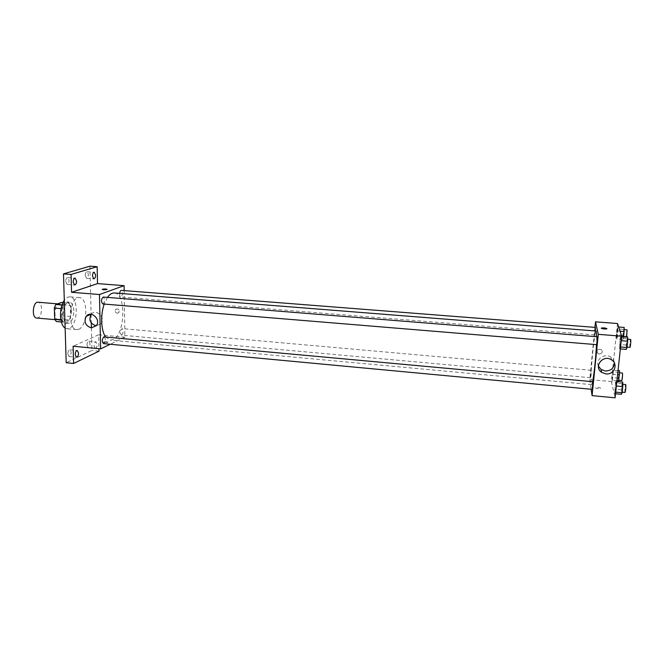 <?xml version="1.0" encoding="UTF-8"?>
<svg xmlns="http://www.w3.org/2000/svg" width="664" height="664" viewBox="0 0 664 664"><rect width="100%" height="100%" fill="white"/><g stroke="black" fill="none" stroke-linecap="round" stroke-linejoin="round"><path stroke-width="0.5" stroke-dasharray="3.32 2.49" d="M36.719 318.048L37.724 317.907C42.521 316.562 42.853 302.244 38.072 302.236M59.179 319.791C63.81 318.421 64.176 304.021 59.577 304.029C54.481 303.182 53.054 319.899 58.208 319.94L59.179 319.791M63.113 304.942L63.445 315.832L62.018 319.367L69.189 319.99L70.608 316.454L70.293 305.548L63.113 304.942L61.495 302.502M62.018 319.367L56.349 321.534M70.608 316.454L63.445 315.832M69.189 319.99L63.595 322.181L61.37 321.982M70.293 305.548L68.699 303.099L62.997 302.635M63.595 322.181L61.959 319.774L61.611 308.677L63.072 305.1L68.699 303.099M71.43 310.644C71.123 318.28 69.039 322.472 65.18 323.227C58.39 323.202 60.308 300.842 66.998 301.971C69.629 302.568 71.106 305.457 71.43 310.644M73.82 310.843C73.505 305.656 72.036 302.767 69.413 302.17C62.748 301.049 60.831 323.418 67.595 323.443L68.873 323.243C72.044 321.351 73.696 317.218 73.82 310.843M61.611 308.677L61.071 308.635M61.959 319.774L60.856 319.674M63.072 305.1L62.034 305.017M65.138 328.074L67.056 328.755L69.031 328.439C78.095 325.501 78.825 296.866 69.786 296.841C67.844 296.725 66.01 297.895 64.292 300.344M78.684 329.311C87.59 326.348 88.362 297.638 79.489 297.63C69.687 295.928 66.798 329.634 76.742 329.634L78.684 329.311M65.67 281.536L67.155 284.441C69.504 282.316 69.654 280.025 67.62 277.56C66.408 277.793 65.761 279.112 65.67 281.536M67.836 353.945L69.147 356.543C71.505 354.501 71.745 352.252 69.886 349.803C68.633 350.061 67.952 351.439 67.836 353.945M86.967 345.164L88.179 347.687C90.354 345.712 90.57 343.554 88.843 341.213C87.698 341.454 87.075 342.773 86.967 345.164M85.216 275.502L86.586 278.316C88.744 276.266 88.885 274.066 87.009 271.709C85.905 271.925 85.307 273.194 85.216 275.502M89.939 266.181L91.084 314.296M91.084 314.338L91.292 322.97M91.408 327.892L91.947 350.476L66.192 362.735M99.011 351.156L91.947 350.476M124.168 290.591L124.898 337.188L98.654 334.797L98.961 348.708M117.296 313.225L118.931 312.512C119.478 309.391 118.366 308.353 115.611 309.407C114.756 311.275 115.32 312.553 117.296 313.225L118.931 312.512C119.478 309.391 118.366 308.362 115.611 309.407C114.756 311.275 115.32 312.553 117.296 313.225M95.201 348.351L94.105 345.836C94.222 343.446 94.836 342.126 95.965 341.877L97.168 344.408C97.069 346.691 96.487 348.011 95.4 348.368M98.654 334.797L73.106 346.243M105.593 336.922L110.299 340.159L113.046 339.628C125.172 334.947 126.434 292.965 114.341 292.965M107.493 297.381L104.223 304.079M124.898 337.188L110.224 344.251M102.746 303.954L103.094 303.904C104.995 301.34 105.061 299.049 103.285 297.049M121.786 335.096C123.521 332.614 123.595 330.448 122.035 328.605C120.001 330.622 119.794 332.813 121.429 335.162L121.786 335.096M119.669 293.388C119.562 295.505 119.96 296.708 120.856 297.016L121.163 296.966C122.931 294.509 122.989 292.309 121.346 290.375M104.182 336.789C105.941 339.254 105.717 341.528 103.509 343.628M107.883 342.383L108.041 342.284C107.344 341.528 105.808 341.462 103.426 342.084C103.891 342.79 105.377 342.898 107.883 342.383L108.041 342.284C107.344 341.528 105.808 341.454 103.426 342.076C103.891 342.79 105.377 342.89 107.883 342.375M107.087 289.363L106.987 289.479C105.028 289.919 103.435 289.894 102.223 289.404M91.175 314.296L91.175 314.296C95.906 308.104 106.024 317.649 101.086 323.667L96.197 325.833M592.653 381.559L591.582 384.647L591.234 383.717C589.931 377.019 594.346 329.85 596.181 331.046M596.737 336.731L596.488 344.633M592.877 381.576L592.222 389.361M595.326 330.979L594.712 334.847L595.409 327.41M590.42 377.6L591.093 370.288L590.42 377.6M596.729 344.657L597.409 336.781M594.952 327.377L589.723 379.592L591.143 389.262M617.487 323.517L611.361 381.568L589.723 379.592M599.318 354.036C602.372 353.356 603.003 351.829 601.194 349.447C597.301 348.89 596.214 350.252 597.932 353.538L599.318 354.036C602.372 353.356 603.003 351.829 601.194 349.447C597.301 348.89 596.214 350.252 597.932 353.538L599.318 354.036M620.973 340.673L620.923 336.349L620.209 338.3L619.587 348.841L620.973 340.673L620.923 336.349L620.209 338.3L619.587 348.841L621.238 340.698M613.27 374.355L613.254 370.114L612.623 371.749L612.017 381.808L613.27 374.355L613.254 370.114L612.623 371.749L612.017 381.808L613.27 374.355L617.595 374.745M611.361 381.568L615.13 397.819M617.852 331.021L617.819 326.937L617.155 328.854L616.557 338.881L617.221 337.022L617.819 326.937L616.524 334.797L616.557 338.881L617.852 331.021L620.043 331.195M616.134 385.975L616.101 381.476L615.428 383.111L614.798 393.686L616.134 385.975L616.101 381.476L615.428 383.111L614.798 393.686L616.391 386M600.795 388.282C599.385 387.353 597.583 387.095 595.367 387.527C595.981 388.581 597.741 388.913 600.646 388.523L600.795 388.282C599.385 387.344 597.583 387.095 595.367 387.527C595.981 388.581 597.741 388.913 600.646 388.515L600.795 388.282M606.946 328.713L606.796 328.854C604.547 329.178 602.704 328.971 601.277 328.232L601.277 328.19M598.397 366.13C595.251 359.498 604.696 352.659 610.905 357.141C613.021 358.601 614.175 360.552 614.374 362.992M622.707 382.074L621.985 383.709L621.38 394.308M621.629 391.984C621.512 388.797 621.753 386.232 622.367 384.282C622.865 384.124 622.185 392.366 621.72 392.125L621.629 391.984M616.864 381.543L616.101 381.476M621.985 383.709L615.428 383.111M621.33 389.793L614.781 389.187M615.561 393.76L614.798 393.686M625.023 392.432L624.932 392.291C624.799 389.104 625.04 386.539 625.671 384.58M627.604 336.88L626.169 345.048L626.252 349.397M626.509 347.015C626.368 343.877 626.625 341.271 627.272 339.188C627.787 339.022 627.057 347.355 626.584 347.114L626.509 347.015M621.695 336.416L620.923 336.349M626.849 338.831L620.209 338.3M626.169 345.048L619.545 344.508M620.359 348.907L619.587 348.841M629.928 347.388L629.846 347.289C629.696 344.151 629.953 341.537 630.617 339.453M619.553 370.67L618.259 378.131L618.582 381.7M618.533 380.157L619.238 372.794C619.695 372.645 619.031 380.505 618.607 380.281L618.533 380.157M618.043 370.537L613.254 370.114M618.881 372.305L612.623 371.749M618.259 378.131L612.009 377.567M618.292 382.381L612.017 381.808M616.964 380.63L612.648 380.231M621.761 380.563L622.392 373.077M624.193 327.435L622.849 335.295L622.907 339.395L623.712 336.573M623.156 337.121L623.886 329.643C624.351 329.485 623.645 337.428 623.214 337.204L623.156 337.121M618.649 327.003L617.819 326.937M623.488 329.344L617.155 328.854M622.849 335.295L616.524 334.797M622.907 339.395L616.557 338.881M623.612 337.536L617.221 337.022M626.667 336.806L626.335 337.378C626.21 334.399 626.451 331.9 627.073 329.892M54.929 319.65L58.208 319.94M57.602 303.863L59.577 304.029M69.413 302.17L66.998 301.971M67.595 323.443L65.18 323.227M79.489 297.63L69.786 296.841M76.742 329.634L67.056 328.755M86.586 278.316L93.823 278.863M87.009 271.709L94.246 272.24M88.179 347.687L95.301 348.368M88.843 341.213L95.965 341.877M69.147 356.543L76.518 357.265M69.886 349.803L77.256 350.517M67.155 284.441L74.659 285.022M67.62 277.56L75.123 278.133M101.086 323.667L96.297 325.7M591.582 384.647L110.299 340.159M594.745 334.93L120.856 297.016M591.093 370.288L122.035 328.605M590.47 377.725L121.429 335.162M610.905 357.141L611.602 359.896M622.16 392.167L621.72 392.125M627.048 347.147L626.584 347.114M626.409 337.461L623.214 337.204"/><path stroke-width="1" d="M57.602 303.863L38.072 302.236C32.785 301.373 31.357 317.99 36.719 318.048L54.929 319.65M60.856 319.674L54.689 319.135L54.324 308.063L55.793 304.494L61.495 302.502L62.997 302.635M54.689 319.135L56.349 321.534L61.37 321.982M61.071 308.635L54.324 308.063M62.034 305.017L55.793 304.494M64.292 300.344C58.889 307.648 59.461 325.045 65.138 328.074M91.292 322.97L91.408 327.892M98.961 348.708L99.011 351.156L73.596 363.474L66.192 362.735L63.495 273.892L89.939 266.181L97.143 266.696L97.517 283.611L124.093 285.653L124.168 290.591M78.543 353.115C78.427 355.622 77.754 357.008 76.518 357.265L75.231 354.667C75.347 352.152 76.02 350.766 77.256 350.517L78.543 353.115M73.596 363.474L73.106 346.243L100.637 348.866L99.459 294.526L71.563 292.301L71.056 274.456L63.495 273.892M91.35 327.892C85.332 325.775 83.647 321.891 86.287 316.238C91.059 309.988 101.277 319.633 96.297 325.7L91.35 327.892M71.056 274.456L97.143 266.696M76.584 281.046C76.493 283.47 75.854 284.79 74.659 285.022L73.198 282.109C73.289 279.685 73.928 278.357 75.123 278.133L76.584 281.046M95.599 275.062C95.508 277.378 94.919 278.639 93.823 278.863L92.479 276.05C92.57 273.726 93.159 272.464 94.246 272.24L95.599 275.062M71.563 292.301L97.517 283.611M596.737 336.731L596.181 331.046L114.341 292.965C111.967 292.824 109.684 294.293 107.493 297.381M104.223 304.079C100.305 314.844 101.019 330.755 105.593 336.922M99.459 294.526L124.093 285.653M110.224 344.251L100.637 348.866M103.285 297.049C101.077 299.182 100.895 301.489 102.746 303.954L596.729 344.657L597.409 336.781L103.285 297.049M595.326 330.979L595.409 327.41L121.346 290.375C120.491 290.483 119.935 291.488 119.669 293.388M103.783 336.864L592.927 381.709L592.222 389.361L103.509 343.628C101.816 341.703 101.916 339.453 103.783 336.864M102.223 289.404L102.48 289.213C105.02 288.832 106.522 288.923 106.987 289.479C104.572 289.944 103.011 289.877 102.314 289.288L102.48 289.213C104.572 288.848 106.107 288.898 107.087 289.363M96.197 325.833L96.172 325.833C90.221 323.75 88.553 319.907 91.167 314.304L86.287 316.238M596.488 344.633C595.89 357.224 594.023 375.143 592.653 381.559M591.143 389.262L592.081 395.628L598.281 334.332L595.508 321.832L594.952 327.377M592.081 395.628L615.13 397.819L621.72 336.2L617.487 323.517L595.508 321.832M621.72 336.2L598.281 334.332M605.941 373.915L601.667 372.355C593.06 366.769 603.194 353.945 611.602 359.896C618.574 364.013 614.084 375.036 605.941 373.915M601.277 328.232L601.418 328.049C604.348 327.759 606.141 328.033 606.796 328.854C604.547 329.17 602.713 328.962 601.277 328.232M601.277 328.19L601.418 328.049C603.775 327.734 605.618 327.95 606.946 328.713M614.374 362.992C613.951 368.196 610.93 370.869 605.311 371.01L601.086 369.474L598.397 366.13M615.561 393.76L621.38 394.308L622.102 392.731L622.766 386.589L622.707 382.074L616.864 381.543M622.102 392.731L615.736 392.142M622.766 386.589L616.391 386M622.732 384.315L625.671 384.58C626.185 384.431 625.505 392.681 625.023 392.432L622.16 392.167M620.359 348.907L626.252 349.397L627.007 347.513L627.696 341.221L627.604 336.88L621.695 336.416M627.007 347.513L620.566 346.981M627.696 341.221L621.238 340.698M627.654 339.213L630.617 339.453C631.149 339.296 630.418 347.629 629.928 347.388L627.048 347.147M618.582 381.7L619.553 370.67L618.043 370.537M618.964 380.804L616.964 380.63M619.595 374.919L617.595 374.745M619.57 372.819L622.392 373.077C622.857 372.927 622.201 380.796 621.761 380.563L619.014 380.314M623.712 336.573L624.193 327.435L618.649 327.003M624.26 331.527L620.043 331.195M624.226 329.668L627.073 329.892L626.667 336.806M601.086 369.474L601.667 372.355"/></g></svg>
